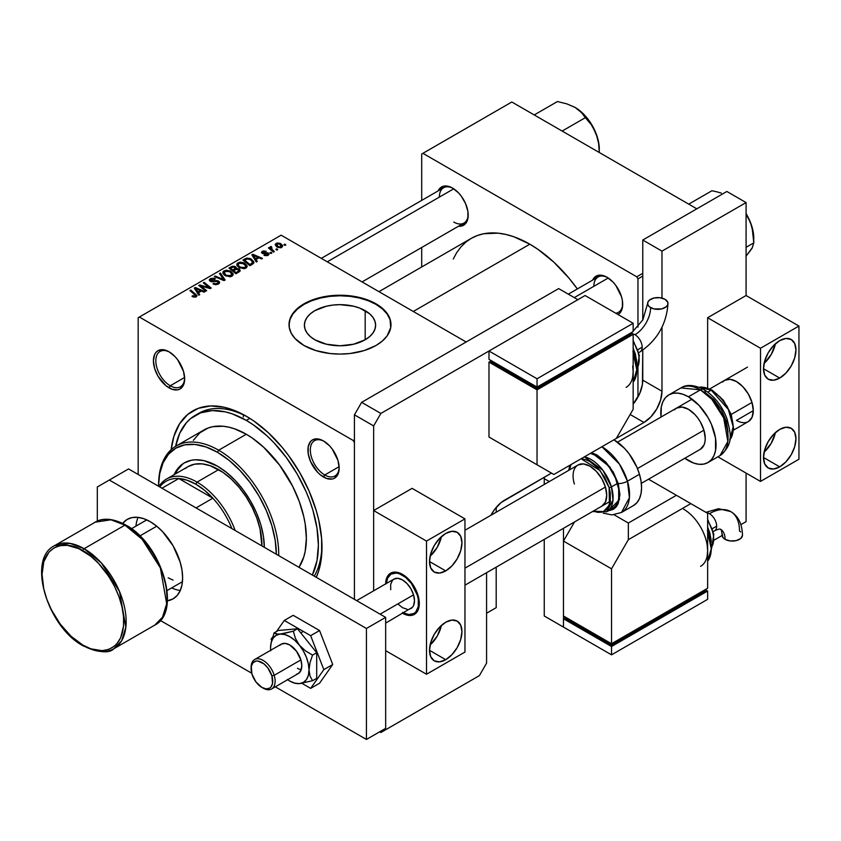 <?xml version="1.0" encoding="UTF-8"?>
<svg xmlns="http://www.w3.org/2000/svg" width="841" height="841" viewBox="0 0 841 841"><rect width="100%" height="100%" fill="white"/><g stroke="black" fill="none" stroke-linecap="round" stroke-linejoin="round"><path stroke-width="1.26" d="M314.818 339.753A35.616 20.562 180 0 1 304.389 325.215A35.616 20.562 180 0 1 326.371 306.219A35.616 20.562 180 0 1 365.183 310.676L365.183 339.753L353.63 344.211L340.006 345.777L326.371 344.211L314.818 339.753L310.392 336.631L307.102 333.078L305.073 329.22L304.389 325.215L305.073 321.199L307.102 317.341L310.392 313.788L314.818 310.676L326.371 306.219L333.057 305.052L340.006 304.652L353.63 306.219L359.79 308.121L369.62 313.788L372.91 317.341L374.928 321.199L375.622 325.215L374.928 329.22L372.91 333.078L369.62 336.631L365.183 339.753L365.183 310.676A35.616 20.562 180 0 1 375.622 325.215A35.616 20.562 180 0 1 353.63 344.211A35.616 20.562 180 0 1 314.818 339.753M390.97 324.931A50.975 29.424 0 0 0 376.043 304.4L376.043 303.853A50.975 29.424 180 0 1 390.981 324.658A50.975 29.424 180 0 1 359.506 351.843A50.975 29.424 180 0 1 303.958 345.472L315.974 350.613L330.061 353.525L340.006 354.082L349.951 353.525L364.037 350.613L376.043 345.472L382.382 341.004L387.102 335.916L390.729 327.538L389.993 318.918L387.102 313.399L379.407 305.987L372.342 301.908L364.037 298.702L349.951 295.79L340.006 295.233L330.061 295.79L315.974 298.702L307.669 301.908L297.619 308.311L291.228 316.111L289.272 321.777L289.272 327.538L291.228 333.204L295.054 338.534L303.958 345.472A50.975 29.424 180 0 1 289.031 324.658A50.975 29.424 180 0 1 320.495 297.472A50.975 29.424 180 0 1 376.043 303.853L376.043 304.4A50.975 29.424 0 0 0 320.715 297.977A50.975 29.424 0 0 0 289.031 324.931M169.651 352.148A20.384 11.774 -120 0 0 155.827 361.136A20.384 11.774 -120 0 0 170.239 385.767L169.041 387.848A22.087 12.752 60 0 1 153.419 360.8A22.087 12.752 60 0 1 169.041 351.78L163.059 349.698L157.992 350.686L156.058 352.295L154.607 354.587L153.419 360.8L154.607 368.39L157.992 376.19L165.992 385.746L172.09 389.267L177.714 389.825L180.09 388.941L183.475 385.052L184.663 378.828L183.475 371.249L177.714 359.832L175.023 356.605L169.041 351.78A22.087 12.752 60 0 1 184.663 378.828A22.087 12.752 60 0 1 169.041 387.848L170.239 385.767A20.384 11.774 60 0 1 156.92 367.801A20.384 11.774 60 0 1 160.053 351.464A20.384 11.774 60 0 1 169.651 352.148M324.153 441.346A20.384 11.774 -120 0 0 310.329 450.345A20.384 11.774 -120 0 0 324.742 474.976L323.543 477.047A22.087 12.752 60 0 1 307.922 449.998A22.087 12.752 60 0 1 323.543 440.978L317.572 438.907L312.505 439.885L310.56 441.504L308.226 446.655L308.226 453.688L310.56 461.541L317.572 472.232L320.495 474.944L326.592 478.466L332.227 479.023L334.592 478.151L337.977 474.25L339.165 468.038L337.977 460.447L332.227 449.031L329.525 445.804L323.543 440.978A22.087 12.752 60 0 1 339.165 468.038A22.087 12.752 60 0 1 323.543 477.047L324.742 474.976A20.384 11.774 60 0 1 311.422 456.999A20.384 11.774 60 0 1 314.555 440.663A20.384 11.774 60 0 1 324.153 441.346M184.621 377.472L170.239 385.767L184.621 377.472M339.123 466.671L324.742 474.976L339.123 466.671M568.316 294.161L598.088 276.962A20.384 11.774 60 0 1 607.696 277.656A20.384 11.774 -120 0 0 593.862 286.297M592.642 280.116A22.087 12.752 60 0 1 607.086 277.288L604.038 275.869L598.403 275.312L594.093 277.803L592.642 280.116M321.294 258.366L443.585 187.764A20.384 11.774 60 0 1 453.194 188.447A20.384 11.774 -120 0 0 439.359 197.099M438.14 190.907A22.087 12.752 60 0 1 452.574 188.079L449.536 186.67L443.901 186.113L439.591 188.594L438.14 190.907M175.643 446.319A101.94 58.859 60 0 1 195.322 415.328L198.928 413.246A101.94 58.859 60 0 1 248.116 417.294A101.94 58.859 -120 0 0 197.151 414.35M171.154 449.693A107.038 61.803 60 0 1 246.297 416.221L238.876 412.353L224.326 407.296L210.618 405.94L198.276 408.337L187.785 414.392L179.543 423.875L173.866 436.426L171.154 449.693M378.955 291.659L471.212 238.392A117.235 67.69 -120 0 1 529.83 244.195L537.956 249.346L553.893 262.213L568.905 278.066L577.357 288.936A117.235 67.69 -120 0 0 529.83 244.195L413.288 311.475L529.83 244.195L513.662 236.699L505.767 234.429L498.103 233.167L483.775 233.735L477.236 235.564L471.212 238.392L465.746 242.197L460.9 246.949L456.716 252.584L453.246 259.07M138.166 317.719L138.166 474.482L138.166 317.719L281.136 235.175L466.156 342.003L281.136 235.175L139.364 317.025L353.22 440.495L139.364 317.025L138.166 317.719M494.992 608.358L486.582 613.215L496.19 607.665L496.19 567.16L496.19 607.665L486.582 613.215L494.992 608.358M496.19 512.222L496.19 507.407L496.19 512.222M354.418 442.576L354.418 599.339L354.418 414.834L373.646 425.924L373.646 590.824L373.646 510.55L412.09 488.358L373.646 510.55L426.503 541.078L464.957 518.876L412.09 488.358L464.957 518.876L426.503 541.078L426.503 674.251L385.662 650.671L426.503 674.251L464.957 652.059L426.503 674.251L426.503 541.078L373.646 510.55L373.646 590.824L373.646 425.924L354.418 414.834L354.418 599.339L354.418 442.576L353.22 440.495L354.418 442.576M354.418 439.801L353.22 440.495L354.418 439.801M271.853 253.025L270.855 252.216L269.961 252.731L270.981 253.53L271.853 253.025L270.855 252.216L269.961 252.731L270.981 253.53L271.853 253.025M277.751 249.619L276.752 248.81L275.859 249.325L276.878 250.124L277.751 249.619L276.752 248.81L275.859 249.325L276.878 250.124L277.751 249.619M245.908 268.132L247.023 266.933L247.002 265.567L243.985 262.834L240.084 262.098L236.973 263.706L236.92 265.283L238.445 267.091L243.901 268.731L245.908 268.132L247.149 266.303L244.689 263.191L238.035 262.707L236.805 264.883L239.38 267.701L245.908 268.132M257.283 261.435L256.021 259.512L259.007 257.788L261.583 258.954L262.466 258.439L252.899 254.255L251.837 254.876L256.337 261.982L257.283 261.435L256.021 259.512L259.007 257.788L261.583 258.954L262.466 258.439L252.899 254.255L251.837 254.876L256.337 261.982L257.283 261.435M236.342 268.542L235.448 266.692L235.448 269.625L235.448 266.692L232.389 266.261L232.389 267.238L232.389 266.261L231.075 266.849L231.075 267.985L231.075 266.849L228.931 268.09L235.922 273.767L240.042 271.149L239.538 269.225L236.342 268.542L236.006 267.081L234.029 266.176L228.931 268.09L235.922 273.767L240.242 270.518L239.086 268.92L236.342 268.542L236.51 268.006M225.136 279.99L220.405 273.02L219.459 273.556L223.517 279.538L215.212 276.016L214.329 276.521L224.021 280.642L225.136 279.99L220.405 273.02L219.459 273.556L223.517 279.538L215.212 276.016L214.329 276.521L224.021 280.642L225.136 279.99M192.663 296.726L195.417 297.146L196.983 295.517L190.823 290.092L189.94 290.608L195.722 295.601L194.87 296.379L192.747 295.664L191.979 296.242L196.247 296.799L197.025 295.769L190.823 290.092L189.94 290.608L194.881 294.623L195.312 296.2L192.747 295.664L191.979 296.242L192.663 296.726M206.655 290.66L200.705 285.877L210.25 288.589L211.175 288.053L204.184 282.376L203.301 282.891L209.262 287.685L199.716 284.962L198.802 285.488L205.772 291.175L206.655 290.66L200.705 285.877L210.25 288.589L211.175 288.053L204.184 282.376L203.301 282.891L209.262 287.685L199.716 284.962L198.802 285.488L205.772 291.175L206.655 290.66M199.727 294.665L198.465 292.742L201.451 291.018L204.027 292.184L204.899 291.68L195.343 287.485L194.271 288.106L198.781 295.212L199.727 294.665L198.465 292.742L201.451 291.018L204.027 292.184L204.899 291.68L195.343 287.485L194.271 288.106L198.781 295.212L199.727 294.665M211.123 280.768L211.375 279.244L214.707 279.307L215.317 278.644L210.418 278.655L210.418 281.367L210.418 278.655L209.314 280.021L210.303 281.304L217.798 281.598L217.504 284.426L217.504 283.396L215.212 283.88L215.212 284.668L215.212 283.88L214.013 283.449L214.013 284.353L213.74 283.291L213.74 284.247L213.74 283.291L212.973 283.859L218.429 283.995L219.417 283.144L219.385 281.724L217.735 280.663L210.881 280.6L211.711 279.075L215.496 278.749L214.192 278.192L210.671 278.518L209.409 279.601L209.556 280.694L211.596 281.756L217.588 281.493L218.334 282.523L217.262 283.522L212.973 283.859L215.653 284.71L218.429 283.995L219.627 282.45L218.597 281.041L212.195 281.01L210.628 280.127L210.628 281.472M231.927 276.205L233.041 275.007L233.02 273.64L230.36 271.075L226.113 270.171L222.991 271.78L222.939 273.357L224.463 275.165L229.919 276.805L231.927 276.205L233.167 274.376L230.707 271.265L224.053 270.781L222.833 272.957L225.399 275.774L231.927 276.205M263.99 255.296L267.207 255.696L269.131 253.898L267.322 252.71L263.107 252.889L263.17 251.732L266.166 251.259L263.191 250.954L261.562 252.069L262.234 253.404L267.943 253.898L267.07 254.991L264.642 254.665L263.99 255.296L268.153 255.286L269.141 254.066L266.891 252.689L262.97 252.815L263.044 251.806L266.166 251.259L262.329 251.333L261.488 252.405L262.234 253.404L267.638 253.614L267.427 254.823L264.642 254.665L263.99 255.296M252.384 264.263L253.73 263.096L253.814 261.646L250.271 258.565L246.855 258.092L242.912 260.027L249.893 265.703L253.54 263.37L253.94 262.339L251.375 259.112L246.192 258.261L242.912 260.027L249.893 265.703L252.384 264.263M281.798 247.412L282.576 245.446L280.263 243.406L277.236 242.965L275.249 244.289L276.952 247.002L280.736 247.811L282.713 246.056L280.747 243.659L276.142 243.354L275.175 244.689L277.278 247.201L281.798 247.412M274.376 251.564L271.159 248.694L270.897 247.674L271.811 247.222L271.201 246.466L270.056 247.054L270.339 248.295L269.299 247.433L268.405 247.948L273.493 252.079L274.376 251.564L272.379 249.893L271.201 246.466L270.382 246.686L270.339 248.295L269.299 247.433L268.405 247.948L273.493 252.079L274.376 251.564M285.835 244.952L284.836 244.142L283.943 244.657L284.952 245.456L285.835 244.952L284.836 244.142L283.943 244.657L284.952 245.456L285.835 244.952M321.956 545.199A101.94 58.859 60 0 1 314.271 576.159A101.94 58.859 -120 0 0 321.956 545.199M243.459 414.918L243.312 416.957M421.698 154.019L421.698 200.4L421.698 154.019L511.812 102.003L696.832 208.82L511.812 102.003L422.907 153.325L636.753 276.794L422.907 153.325L421.698 154.019M421.698 247.485L421.698 266.975L421.698 247.485M637.962 278.876L637.962 327.107L637.962 278.876L642.766 276.1L637.962 278.876L636.753 276.794L637.962 278.876M637.962 366.981L637.962 397.078L637.962 366.981M642.766 273.325L636.753 276.794L642.766 273.325M458.524 226.229L461.257 226.124L465.567 223.632L467.901 218.481L467.901 211.438L465.567 203.596L461.257 196.132L458.555 192.904L452.574 188.079A22.087 12.752 60 0 1 468.195 215.138A22.087 12.752 60 0 1 458.524 226.229M617.998 314.523L620.069 312.831L622.403 307.68L622.403 300.647L621.51 296.747L615.759 285.33L613.057 282.103L607.086 277.288A22.087 12.752 60 0 1 622.697 304.337A22.087 12.752 60 0 1 617.998 314.523M622.687 303.622A20.384 11.774 60 0 1 618.482 312.284A20.384 11.774 60 0 1 615.686 313.188A20.384 11.774 -120 0 0 622.687 303.622M468.185 214.413A20.384 11.774 60 0 1 463.969 223.075A20.384 11.774 60 0 1 453.783 222.066A20.384 11.774 -120 0 0 468.185 214.423M316.227 577.441L318.728 570.808L321.619 555.67L321.619 538.545L318.728 520.064L316.227 510.55L309.225 491.396L299.817 472.716L288.347 455.223L281.977 447.139L268.268 432.663L253.709 420.921L246.297 416.221A107.038 61.803 60 0 1 321.987 547.323A107.038 61.803 60 0 1 316.279 577.315M339.154 467.323A20.384 11.774 60 0 1 334.939 475.985A20.384 11.774 60 0 1 324.742 474.976A20.384 11.774 -120 0 0 339.154 467.323M184.652 378.114A20.384 11.774 60 0 1 180.437 386.776A20.384 11.774 60 0 1 170.239 385.767A20.384 11.774 -120 0 0 184.652 378.114M390.981 325.215L389.993 319.475L387.102 313.956L382.382 308.868L376.043 304.4L368.326 300.742L359.506 298.029L349.951 296.347L340.006 295.78L330.061 296.347L320.495 298.029L311.685 300.742L303.958 304.4L297.619 308.868L292.91 313.956L290.008 319.475L289.031 325.215M199.716 286.245L199.716 284.962L199.716 286.245M204.037 286.907L204.037 286.129L204.037 286.907M207.17 287.759L207.17 287.002L207.17 287.759M209.262 288.326L209.262 287.685L209.262 288.326M204.184 283.617L204.184 282.376L204.184 283.617M200.705 287.044L200.705 285.877L200.705 287.044M202.429 288.442L202.429 287.18L202.429 288.442M195.343 289.788L195.343 287.485L195.343 289.788M198.465 294.718L198.465 292.742L198.465 294.718M197.961 291.901L196.626 289.788L196.626 291.816L196.626 289.788L195.606 288.4L195.606 290.208L195.606 288.4L200.347 290.523L200.347 291.659L200.347 290.523L197.961 291.901L197.961 293.919L197.961 291.901L195.606 288.4L200.347 290.523L197.961 291.901M192.747 296.768L192.747 295.664L192.747 296.768M193.398 297.062L193.398 296.137L193.398 297.062M195.312 297.178L195.312 296.2L195.312 297.178M195.722 297.052L195.722 295.643L195.312 296.2M190.823 291.322L190.823 290.092L190.823 291.322M195.942 296.957L195.942 294.255L195.942 296.957M217.798 281.598L218.345 284.037M212.195 281.819L212.195 281.01L212.195 281.819M214.581 281.577L214.581 280.642L214.581 281.577M218.597 283.89L218.597 281.041L218.597 283.89M215.212 276.899L215.212 276.016L215.212 276.899M221.025 279.37L221.025 278.434L221.025 279.37M223.517 280.421L223.517 279.538L223.517 280.421M220.405 274.965L220.405 273.02L220.405 274.965M224.053 274.839L224.053 270.781L224.053 274.839M230.707 272.389L230.707 271.265L230.707 272.389M226.313 275.291L224.169 272.936L224.169 274.923L224.158 272.505L225.01 271.37L229.74 271.717L231.853 274.303L231.002 276.594L231.002 275.596L226.313 275.291L226.313 276.216L224.169 272.936L226.145 270.981L229.74 271.717L231.832 274.092L230.15 275.922L226.313 275.291M239.086 271.937L239.086 268.92L239.086 271.937M232.81 270.014L230.634 268.247L230.634 269.477L230.634 268.247L232.127 267.385L234.607 267.217L235.301 269.709L235.301 268.174L234.229 270.329L234.229 269.194L232.81 270.014L232.81 271.244L232.81 270.014L230.634 268.247L233.136 266.944L234.912 267.417L235.175 268.468L232.81 270.014M235.301 269.709L235.301 268.174M235.985 272.6L233.63 270.676L233.63 271.906L233.63 270.676L235.48 269.614L238.192 269.404L238.445 272.316L238.445 271.128L237.625 272.789L237.625 271.654L235.985 272.6L235.985 273.735L235.985 272.6L233.63 270.676L236.773 269.099L238.487 269.614L238.445 271.128L235.985 272.6M264.642 255.601L264.642 254.665L264.642 255.601M267.427 255.622L267.427 254.823L267.427 255.622M267.638 253.614L267.427 254.823M262.329 253.446L262.329 251.333L262.329 253.446M262.97 252.815L263.044 251.806M263.548 253.782L263.548 253.057L263.548 253.782M264.82 253.677L264.82 252.952L264.82 253.677M266.891 253.414L266.891 252.689L266.891 253.414M268.437 255.107L268.437 253.078L268.437 255.107M252.899 256.558L252.899 254.255L252.899 256.558M256.021 261.488L256.021 259.512L256.021 261.488M255.517 258.671L254.182 256.558L254.182 258.586L254.182 256.558L253.162 255.159L253.162 256.978L253.162 255.159L257.903 257.293L257.903 258.429L257.903 257.293L255.517 258.671L255.517 260.689L255.517 258.671L253.162 255.159L257.903 257.293L255.517 258.671M245.004 259.953L245.004 258.818L245.004 259.953M246.192 259.27L246.192 258.261L246.192 259.27M251.375 260.205L251.375 259.112L251.375 260.205M249.966 264.526L244.615 260.174L244.615 261.404L244.615 260.174L247.128 258.891L250.45 259.585L252.615 262.161L251.091 263.874L251.091 265.01L251.091 263.874L249.966 264.526L249.966 265.661L249.966 264.526L244.615 260.174L247.759 258.797L251.249 260.111L252.552 262.56L249.966 264.526M238.035 266.765L238.035 262.707L238.035 266.765M244.689 264.316L244.689 263.191L244.689 264.316M238.14 264.862L239.243 263.17L242.092 262.991L245.635 265.493L244.983 268.521L244.983 267.522L241.924 267.848L239.159 266.439L238.14 264.862L238.991 263.296L243.722 263.643L245.824 266.24L244.983 267.522L240.295 267.217L240.295 268.142L238.14 264.862L238.14 266.86L238.129 264.6L238.129 266.839M276.142 246.402L276.142 243.354L276.142 246.402M280.747 244.805L280.747 243.659L280.747 244.805M278.056 246.644L276.878 243.816L279.864 244.153L281.041 246.96L281.041 247.727L281.041 246.96L278.056 246.644L278.056 247.569L276.374 244.931L277.404 243.627L279.717 244.069L281.514 245.95L280.305 247.201L278.056 246.644M276.321 246.56L276.878 243.816M281.535 247.548L281.535 246.182L281.041 246.96M276.752 250.029L276.752 248.81L276.752 250.029M269.299 248.663L269.299 247.433L269.299 248.663M270.339 249.514L270.339 248.295L270.339 249.514M270.382 246.686L270.339 248.295M271.201 247.349L271.201 246.466L271.201 247.349M270.855 249.935L271.17 247.359M272.379 251.165L272.379 249.893L272.379 251.165M270.855 253.435L270.855 252.216L270.855 253.435M284.836 245.362L284.836 244.142L284.836 245.362M224.169 272.936L224.148 274.912M238.907 272.042L238.907 270.36L238.445 271.128M159.769 486.96A59.469 34.334 60 0 1 178.797 478.529A59.469 34.334 60 0 1 195.837 484.195L197.036 482.114A61.162 35.311 -120 0 0 160.147 484.689A61.162 35.311 60 0 1 166.455 479.086A61.162 35.311 60 0 1 197.036 482.114L218.66 469.625L197.036 482.114A61.162 35.311 60 0 1 235.154 530.482A61.162 35.311 -120 0 0 197.036 482.114L195.837 484.195L187.123 480.222L178.797 478.529L212.868 498.187L204.542 490.271L195.837 484.195A59.469 34.334 60 0 1 212.868 498.187A59.469 34.334 60 0 1 231.895 528.6A59.469 34.334 -120 0 0 212.868 498.187L196.048 507.901L212.868 498.187L178.797 478.529A59.469 34.334 -120 0 0 166.097 481.252L157.992 485.93M161.977 488.232L178.797 478.529L161.977 488.232M184.936 462.539A66.26 38.255 -120 0 0 175.338 473.956L177.335 470.214L182.444 464.337M174.129 474.65A66.26 38.255 60 0 1 184.326 462.876A66.26 38.255 60 0 1 217.462 466.166L226.597 472.474L235.385 480.632L243.491 490.314L250.586 501.141L256.421 512.705L260.752 524.553L263.412 536.243L264.316 547.323A66.26 38.255 60 0 0 217.462 466.166L203.858 460.637L195.375 459.796L191.422 460.248L184.326 462.876L181.236 465.031L176.137 470.907L174.129 474.65M218.66 450.208L217.462 452.29A83.259 48.063 60 0 1 276.332 554.251L275.196 540.342L271.843 525.657L266.408 510.76L259.091 496.232L250.166 482.629L239.99 470.466L228.941 460.227L217.462 452.29L205.971 446.96L194.933 444.458L184.757 444.857L175.832 448.169L168.505 454.235L163.07 462.855L159.716 473.672L158.592 484.889A84.952 49.051 -120 0 1 218.66 450.208A84.952 49.051 60 0 1 278.718 555.638A84.952 49.051 -120 0 0 218.66 450.208L246.297 434.25L218.66 450.208A84.952 49.051 60 0 0 176.179 446.003A84.952 49.051 60 0 0 158.592 485.583A83.259 48.063 60 0 1 217.462 452.29L218.66 450.208M298.997 567.339A84.952 49.051 -120 0 0 246.297 434.25L252.184 437.982L263.727 447.307L279.664 465.21L292.731 486.424L299.27 501.509L303.78 516.668L305.209 524.101L306.366 538.303L305.209 551.17L303.78 556.942L298.997 567.339M249.819 418.345L246.297 420.384A101.94 58.859 60 0 1 312.358 575.055L316.994 560.674L318.382 545.241L316.994 528.201L312.894 510.214L309.866 501.089L306.229 491.974L297.262 474.187L286.339 457.536L273.882 442.639L267.217 436.048L253.362 424.863L246.297 420.384L249.819 418.345M185.23 468.584L188.079 466.597A61.162 35.311 60 0 1 218.66 469.625A61.162 35.311 60 0 1 261.898 545.925L260.048 528.968L256.799 518.056L252.09 507.197L246.098 496.81L239.044 487.296L231.212 479.034L222.897 472.316L210.218 465.714L202.113 463.875L194.628 464.169L188.079 466.597L166.455 479.086M195.322 415.328A101.94 58.859 60 0 1 246.297 420.384L232.232 413.856L225.367 411.88L212.31 410.587L200.557 412.868L190.571 418.639L186.355 422.771L179.69 433.315L175.59 446.56M193.314 440.337L199.853 432.8L208.179 427.995L212.92 426.671L223.307 426.261L228.857 427.175L234.576 428.826L246.297 434.25A84.952 49.051 -120 0 0 203.816 430.045L176.179 446.003M608.243 278.003L574.287 297.609L608.243 278.003M721.357 193.094L716.753 191.801L721.357 193.094M711.928 190.749L716.753 191.801L711.928 190.749L688.726 204.142L711.928 190.749M753.652 237.698L753.809 242.849L753.599 234.765L751.97 226.776L748.479 218.176L745.935 214.045L750.571 222.697L752.117 227.554L753.809 242.849L746.083 247.307L753.809 242.849L752.127 248.169L745.946 256.316L751.97 248.148M753.809 238.529A34.197 19.742 -120 0 0 750.571 222.697L746.083 213.614A34.197 19.742 -120 0 1 750.571 222.697L753.115 232.568M748.816 252.636L752.127 248.169L753.809 242.849M327.265 261.814L453.741 188.804L327.265 261.814M562.145 131.059L585.347 117.666L591.402 124.804L596.069 133.498L598.613 143.338L599.297 152.515L599.097 145.567L597.467 137.577L592.222 125.498L584.379 114.912L575.128 107.448L581.257 112.179L585.347 117.666L562.145 131.059M574.992 107.375A34.197 19.742 -120 0 1 575.128 107.448L578.471 109.687L583.517 114.87L591.402 124.804L596.069 133.498A34.197 19.742 -120 0 0 575.128 107.448L566.855 103.885L557.425 101.54L534.224 114.944L557.425 101.54L566.855 103.885L574.918 107.322M599.307 149.33A34.197 19.742 -120 0 0 596.069 133.498L598.613 143.338L599.297 152.515M113.829 648.758L121.661 640.768L125.845 627.228L119.506 591.507L101.362 562.955L84.1 548.7A1.703 0.978 120 0 0 82.902 550.781C94.844 555.785 123.185 586.303 123.743 621.541C123.185 656.127 94.844 653.92 82.902 645.121A1.703 0.978 120 0 0 83.248 645.899A1.703 0.978 -60 0 1 82.902 645.121L90.87 648.821L102.15 650.671L108.815 649.378L114.471 646.109L116.867 643.764L120.641 637.793L123.553 626.051L123.553 616.8L121.987 606.834L118.928 596.521L114.471 586.261L108.815 576.453L98.534 563.396L90.87 556.29L78.896 548.7L67.269 545.346L60.205 545.63L54.013 547.922L48.936 552.138L43.806 561.693L42.05 574.371L43.806 589.078L46.875 599.391L51.322 609.651L60.205 624.075L71.043 636.248L82.902 645.121C70.949 640.117 42.607 609.599 42.05 574.371C42.607 539.775 70.949 541.993 82.902 550.781A1.703 0.978 -60 0 1 84.1 548.7A59.469 34.334 60 0 1 122.954 601.105A59.469 34.334 60 0 1 113.829 648.758A59.469 34.334 60 0 1 84.1 645.814A1.703 0.978 -60 0 1 83.248 645.899C98.996 652.669 109.193 653.625 113.829 648.758L154.681 625.178A59.469 34.334 -120 0 0 163.795 577.525A59.469 34.334 -120 0 0 124.952 525.12L142.213 539.365L160.358 567.917L166.686 603.649L162.513 617.189L154.681 625.178C182.308 611.817 161.535 543.654 125.803 525.036A1.703 0.978 120 0 0 124.952 525.12L84.1 548.7L124.952 525.12A59.469 34.334 -120 0 0 95.212 522.177L110.928 519.801L124.952 525.12A1.703 0.978 -60 0 1 125.803 525.036A1.703 0.978 -60 0 1 126.15 525.814M180.279 590.445A45.877 26.481 60 0 1 171.627 587.933L174.529 589.099M156.72 526.203L139.848 535.938L156.72 526.203M83.248 645.899C47.517 627.281 26.733 559.118 54.371 545.756A59.469 34.334 60 0 1 84.1 548.7L70.087 543.391L54.371 545.756L95.212 522.177C99.711 519.181 109.94 516.406 125.803 525.036M167.002 596.563L166.213 586.913L162.176 571.544L155.038 556.311L148.846 546.871M145.409 542.498L138.008 534.687L130.155 528.358M168.2 577.841L173.12 580.122M135.948 526.13A45.877 26.481 60 0 1 138.092 517.373M630.151 414.487L643.964 422.466L613.93 439.801L643.964 422.466L630.151 414.487M563.47 627.092L544.243 615.99L544.243 539.407L544.243 615.99L563.47 627.092L563.47 618.766L611.523 646.508L611.523 654.834L563.47 627.092L611.523 654.834L611.523 646.508L707.638 591.023L705.242 589.636L705.242 591.023L705.242 589.636L707.638 591.023L707.638 599.339L707.638 591.023L611.523 646.508L563.47 618.766L563.47 627.092L563.47 528.316L563.47 627.092M544.243 484.479L544.243 478.645L549.299 481.567L544.243 478.645L544.243 484.479M714.072 540.143L722.114 535.496L714.072 540.143M740.91 524.647L746.083 521.651L746.083 473.105L746.083 521.651L740.91 524.647M746.083 295.527L746.083 202.576L726.866 191.475L746.083 202.576L661.983 251.133L642.766 240.032L726.866 191.475L642.766 240.032L661.983 251.133L661.983 298.103L661.983 251.133L746.083 202.576L746.083 295.527L707.638 317.719L746.083 295.527L798.95 326.045L760.506 348.248L798.95 326.045L746.083 295.527M661.983 327.254L661.983 391.254L642.766 380.153L642.766 350.161L642.419 384.411L639.728 393.462L633.157 404.101A25.482 14.718 120 0 0 642.766 380.153L661.983 391.254L660.616 400.001L656.705 409.01L650.86 416.894L643.964 422.466A25.482 14.718 -60 0 0 661.983 391.254L661.983 327.254M642.766 320.032L642.766 240.032L642.766 320.032M544.285 477.236L544.243 478.645A25.482 14.718 120 0 1 544.285 477.236M504.6 500.153L551.454 473.094L501.089 502.582L494.592 509.436L490.955 515.239A25.482 14.718 -60 0 1 504.6 500.153M380.857 413.446L361.63 402.345L558.666 288.589L577.883 299.69L380.857 413.446L373.646 425.924L380.857 413.446L577.883 299.69L558.666 288.589L361.63 402.345L354.418 414.834L361.63 402.345L380.857 413.446M379.648 731.828L380.857 732.522L479.37 675.638L486.582 663.16L486.582 572.7L486.582 663.16L479.37 675.638L380.857 732.522L379.648 731.828M122.681 523.365A45.877 26.481 60 0 1 127.243 519.381A45.877 26.481 60 0 1 150.182 521.651L156.51 526.024L162.597 531.67L173.12 545.862L180.153 562.082L181.992 570.166L182.613 577.841L181.992 584.789L180.153 590.75L177.146 595.491L173.12 598.834L167.38 600.8A45.877 26.481 60 0 0 173.12 598.834A45.877 26.481 60 0 0 180.153 562.082A45.877 26.481 60 0 0 150.182 521.651L143.853 518.718L137.766 517.341L132.153 517.562L127.243 519.381L122.681 523.365M366.434 628.469L109.33 480.032L97.314 486.971L97.314 521.115L97.314 486.971L128.557 468.931L385.662 617.378L128.557 468.931L109.33 480.032L366.434 628.469L385.662 617.378L366.434 628.469L366.434 739.46L385.662 728.359L385.662 617.378L385.662 728.359L366.434 739.46L366.434 628.469M160.326 620.458L251.722 673.221L160.326 620.458M275.301 686.834L366.434 739.46L275.301 686.834M430.098 645.015A22.938 13.246 120 0 0 441.42 625.389L437.257 636.069L430.098 645.015M445.73 659.691L429.509 650.324L430.75 642.44L434.261 634.335L439.528 627.239L445.73 622.235A22.938 13.246 -60 0 1 457.199 621.1A22.938 13.246 -60 0 1 460.71 639.475A22.938 13.246 -60 0 1 445.73 659.691L439.528 661.846L434.261 660.826L430.75 656.779L429.509 650.324L445.73 659.691A22.938 13.246 -60 0 1 434.261 660.826A22.938 13.246 -60 0 1 430.75 642.44A22.938 13.246 -60 0 1 445.73 622.235L451.932 620.069L457.199 621.1L460.71 625.136L461.951 631.591L460.71 639.475L457.199 647.581L451.932 654.676L445.73 659.691M430.098 556.227A22.938 13.246 120 0 0 441.42 536.6L437.257 547.281L430.098 556.227M445.73 570.902L429.509 561.536L430.75 553.662L434.261 545.546L439.528 538.45L445.73 533.446A22.938 13.246 -60 0 1 457.199 532.311A22.938 13.246 -60 0 1 460.71 550.687A22.938 13.246 -60 0 1 445.73 570.902L439.528 573.057L434.261 572.038L430.75 567.99L429.509 561.536L445.73 570.902A22.938 13.246 -60 0 1 434.261 572.038A22.938 13.246 -60 0 1 430.75 553.662A22.938 13.246 -60 0 1 445.73 533.446L451.932 531.291L457.199 532.311L460.71 536.358L461.951 542.813L460.71 550.687L457.199 558.792L451.932 565.888L445.73 570.902M385.662 583.885A23.79 13.729 60 0 1 390.581 573.194A23.79 13.729 60 0 1 402.482 574.371L408.915 579.565L414.371 586.923L418.019 595.333L419.302 603.502L418.019 610.198L414.371 614.393L408.915 615.454L402.482 613.215M464.957 652.059L464.957 518.876L464.957 652.059M385.662 584.085L386.944 577.389L390.581 573.194L396.037 572.132L402.482 574.371A23.79 13.729 60 0 1 418.019 595.333A23.79 13.729 60 0 1 414.371 614.393A23.79 13.729 60 0 1 402.65 613.31M261.908 687.433L263.117 688.127A16.988 9.808 -120 0 0 274.198 675.312L271.885 675.891A15.296 8.831 60 0 1 261.908 687.433A15.296 8.831 60 0 1 251.932 673.998L255.927 681.893L261.94 687.454L266.082 688.874L269.583 688.18L270.918 687.055L272.526 683.47L271.885 675.891L267.89 667.996L263.99 663.896L257.745 661.015L255.874 661.1L252.899 662.845L251.301 666.419L251.932 673.998A15.296 8.831 60 0 1 251.102 668.7A15.296 8.831 60 0 1 259.785 661.478A15.296 8.831 60 0 1 271.885 675.891L274.198 675.312A16.988 9.808 60 0 1 271.611 688.968A16.988 9.808 60 0 1 262.497 687.749M402.524 612.406L408.684 614.529L413.898 613.488L415.896 611.817L418.282 606.487L418.261 599.223L417.336 595.207A22.77 13.141 60 0 0 399.769 573.898A22.77 13.141 60 0 0 386.408 583.454A23.79 13.729 60 0 1 390.949 572.994A23.79 13.729 -120 0 0 386.376 583.465L387.585 578.135L391.065 574.098L396.269 573.057L399.286 573.73L405.572 577.336L411.386 583.444L417.336 595.207L417.935 595.05L417.336 595.207A22.77 13.141 60 0 1 403.396 612.879M403.375 612.9A23.79 13.729 -120 0 0 414.729 614.172A23.79 13.729 60 0 1 403.375 612.9M409.178 609.178L410.997 608.495A16.988 9.808 -120 0 0 413.562 594.85L380.1 614.161L413.562 594.85L410.944 588.847L407.044 583.591L402.44 579.901L397.846 578.314L393.956 579.092L392.474 580.343L390.687 584.316L390.697 589.741M300.868 659.912L274.198 675.312L300.868 659.912M752.001 402.44L731.25 414.413L752.001 402.44M703.938 430.182L637.457 468.563L703.938 430.182M605.425 487.055L464.957 568.159L605.425 487.055M397.919 603.985L402.513 607.686L407.107 609.262M385.662 623.118L412.489 607.244L413.593 605.478L414.497 600.684L413.562 594.85A16.988 9.808 -120 0 0 393.987 579.081L356.658 600.632M251.112 668.038A16.988 9.808 60 0 1 254.613 659.544A16.988 9.808 60 0 1 274.198 675.312A16.988 9.808 -120 0 0 260.752 659.291A16.988 9.808 -120 0 0 251.102 667.312L251.102 668.7M764.091 452.185A22.938 13.246 120 0 0 775.423 432.558L771.25 443.239L764.091 452.185M779.723 466.86L763.512 457.493L764.742 449.609L768.253 441.504L773.52 434.408L779.723 429.404A22.938 13.246 -60 0 1 791.192 428.269A22.938 13.246 -60 0 1 794.713 446.645A22.938 13.246 -60 0 1 779.723 466.86L773.52 469.015L768.253 467.995L764.742 463.948L763.512 457.493L779.723 466.86A22.938 13.246 -60 0 1 768.253 467.995A22.938 13.246 -60 0 1 764.742 449.609A22.938 13.246 -60 0 1 779.723 429.404L785.936 427.239L791.192 428.269L794.713 432.306L795.943 438.76L794.713 446.645L791.192 454.75L785.936 461.846L779.723 466.86M764.091 363.396A22.938 13.246 120 0 0 775.423 343.769L771.25 354.45L764.091 363.396M779.723 378.072L763.512 368.705L764.742 360.821L768.253 352.715L773.52 345.619L779.723 340.616A22.938 13.246 -60 0 1 791.192 339.48A22.938 13.246 -60 0 1 794.713 357.856A22.938 13.246 -60 0 1 779.723 378.072L773.52 380.227L768.253 379.207L764.742 375.16L763.512 368.705L779.723 378.072A22.938 13.246 -60 0 1 768.253 379.207A22.938 13.246 -60 0 1 764.742 360.821A22.938 13.246 -60 0 1 779.723 340.616L785.936 338.45L791.192 339.48L794.713 343.527L795.943 349.982L794.713 357.856L791.192 365.961L785.936 373.057L779.723 378.072M722.493 382.098L724.585 380.363A23.79 13.729 60 0 1 736.474 381.541L742.908 386.734L748.374 394.093L752.012 402.503L753.294 410.671L736.474 420.384L753.294 410.671L752.012 417.367L748.374 421.562A23.79 13.729 60 0 1 736.474 420.384M760.506 481.42L717.888 456.821L760.506 481.42L798.95 459.228L760.506 481.42L760.506 348.248L760.506 481.42M707.638 388.006L707.638 317.719L760.506 348.248L707.638 317.719L707.638 388.006M798.95 459.228L798.95 326.045L798.95 459.228M724.585 380.363L730.041 379.302L736.474 381.541A23.79 13.729 60 0 1 752.012 402.503A23.79 13.729 60 0 1 748.374 421.562L733.615 430.077M301.856 683.302L310.655 688.38L319.548 683.249L310.655 688.38L323.827 669.636L332.721 664.506L319.548 683.249L332.721 664.506L323.827 669.636L310.655 635.67L319.548 630.529L332.721 664.506L319.548 630.529L310.655 635.67L284.29 620.448L293.183 615.318L319.548 630.529L293.183 615.318L284.29 620.448L276.531 631.496L284.29 620.448L310.655 635.67L323.827 669.636L310.655 688.38L301.856 683.302M272.558 637.152L271.117 639.202L271.59 640.432L271.117 639.202L272.558 637.152M270.823 644.217L274.103 632.895L276.174 633.946L280.169 634.082L276.195 635.312L273.136 638.14L271.212 642.387L270.56 647.759A27.185 15.695 60 0 1 270.781 644.563A27.185 15.695 60 0 1 280.169 634.082L293.33 631.181L295.401 638.361L299.396 645.184L294.76 640.285L289.788 636.658L284.805 634.545L280.169 634.082A27.185 15.695 60 0 1 299.396 645.184L305.441 650.839L312.547 655.097L310.024 662.687L309.004 669.951L308.353 663.833L306.429 657.368L303.38 651.008L299.396 645.184A27.185 15.695 60 0 1 309.004 669.951L310.024 676.048L312.547 680.726L299.396 683.628L303.38 682.398L306.429 679.57L308.353 675.323L309.004 669.951A27.185 15.695 60 0 1 299.396 683.628L294.171 683.05L299.396 683.628A27.185 15.695 60 0 1 292.657 682.461A27.185 15.695 60 0 1 289.788 681.052L294.76 683.165L299.396 683.628L312.547 680.726L316.7 678.33L312.547 680.726L310.024 676.048L309.004 669.951L310.024 662.687L312.547 655.097L316.7 652.7L316.7 678.33L316.7 652.7L312.547 655.097L305.441 650.839L299.396 645.184L295.401 638.361L293.33 631.181L297.472 628.784L316.7 652.7L297.472 628.784L293.33 631.181L282.996 633.704L277.898 634.156L274.103 632.895L278.255 630.498L297.472 628.784L278.255 630.498L274.103 632.895L270.802 644.416M279.79 645.383L281.293 644.143A16.988 9.808 60 0 1 289.788 644.984L296.463 651.176L300.889 659.954L301.803 665.788L300.889 670.571L298.282 673.567L296.463 674.24M270.676 650.272A27.185 15.695 60 0 1 270.56 647.759L270.728 650.745M287.275 679.412L289.788 681.052A27.185 15.695 60 0 1 287.664 679.696M254.613 659.544L281.293 644.143L285.183 643.386L289.788 644.984A16.988 9.808 60 0 1 300.889 659.954A16.988 9.808 60 0 1 298.282 673.567L271.611 688.968M297.472 668.29A16.988 9.808 -120 0 0 301.204 669.762M667.996 303.464C666.545 324.142 657.231 340.269 640.054 351.864A10.197 5.887 -120 0 0 642.167 347.196A10.197 5.887 -120 0 0 634.955 334.718A22.108 12.762 120 0 0 650.598 307.627A10.197 5.887 180 0 1 647.612 303.517A10.197 5.887 180 0 1 653.867 298.04A10.197 5.887 180 0 1 665.01 299.312L667.807 302.318L667.807 304.621L666.282 306.744L661.709 308.91L653.899 308.91L649.326 306.744L647.801 304.621L647.801 302.318L649.326 300.195L653.899 298.029L659.796 297.693L665.01 299.312A10.197 5.887 180 0 1 667.996 303.422A10.197 5.887 180 0 1 661.741 308.899A10.197 5.887 180 0 1 650.598 307.627A22.108 12.762 -60 0 1 634.955 334.718A10.197 5.887 60 0 1 642.167 347.196A10.197 5.887 60 0 1 640.012 351.885M642.167 347.196L637.877 349.677L642.167 347.196M633.157 353.052L636.753 369.746L633.157 382.277A33.976 19.616 -120 0 0 633.157 353.052M636.732 362.986A27.185 15.695 -120 0 0 633.157 349.173L636.679 366.14M637.236 367.948A23.79 13.729 -120 0 0 633.157 341.688M632.695 366.15L633.157 371.827L633.157 334.371L630.75 332.983L633.157 334.371L537.042 389.856L537.042 464.779L553.862 474.482L520.222 455.065L553.862 474.482L616.337 438.413L633.157 409.283L633.157 371.827A33.976 19.616 60 0 1 626.114 387.386M633.157 371.827L633.157 334.371L537.042 389.856L488.978 362.114L537.042 389.856L537.042 464.779L488.978 437.026L553.862 474.482L616.337 438.413L633.157 409.283L633.157 371.827L632.695 376.968M488.978 362.114L491.386 360.726L488.978 362.114L488.978 437.026L488.978 362.114M537.042 388.468L630.75 334.371L537.042 388.468L491.386 362.114L537.042 388.468L537.042 387.081L537.042 388.468M601.914 446.739L553.862 474.482L601.914 446.739A39.075 22.56 60 0 1 627.46 481.21L619.46 464.127L601.914 446.739M520.222 455.065L488.978 437.026L520.222 455.065M491.386 362.114L491.386 360.726L491.386 362.114M630.75 332.983L630.75 334.371L630.75 332.983M488.978 359.338L488.978 351.012L537.042 378.765L537.042 387.081L488.978 359.338L488.978 351.012L585.094 295.527L488.978 351.012L537.042 378.765L633.157 323.27L633.157 331.596L537.042 387.081L537.042 378.765L633.157 323.27L585.094 295.527L633.157 323.27L633.157 331.596L537.042 387.081L488.978 359.338M632.905 351.496L636.322 362.965L636.753 368.358M633.157 348.237L635.386 354.05L636.753 362.807M633.157 340.962L637.972 351.054M638.855 354.955L639.16 358.644M634.955 334.718A10.197 5.887 -120 0 0 632.064 333.74A10.197 5.887 60 0 1 634.955 334.718M713.252 531.575L714.545 530.829A10.197 5.887 -120 0 0 716.658 526.161L712.369 528.632L716.658 526.161A10.197 5.887 -120 0 0 709.447 513.672A10.197 5.887 -120 0 0 706.556 512.705A10.197 5.887 60 0 1 709.447 513.672A42.502 24.536 -60 0 1 730.703 511.57A42.502 24.536 -60 0 1 739.502 531.028L740.774 531.922M722.104 535.233A10.197 5.887 0 0 0 725.089 539.354A22.108 12.762 120 0 0 720.506 529.231A22.108 12.762 -60 0 1 725.089 539.354L730.303 540.963L736.19 540.626L740.774 538.461L742.487 535.191C742.183 523.901 738.251 516.038 730.703 511.57A42.502 24.536 120 0 0 709.447 513.672A10.197 5.887 60 0 1 716.658 526.161A10.197 5.887 60 0 1 714.503 530.85M707.176 545.105L707.638 550.792L707.638 513.336L676.406 495.296L628.343 523.039L614.109 514.818L628.343 523.039L628.343 539.691L611.523 568.821L611.523 643.733L707.638 588.248L707.638 550.792L707.176 555.933M563.47 615.99L611.523 643.733L563.47 615.99L563.47 541.078L611.523 568.821L563.47 541.078L574.529 521.925L563.47 541.078L563.47 615.99M648.527 479.202L676.406 495.296L648.527 479.202M707.638 513.336L707.638 588.248L611.523 643.733L611.523 568.821L628.343 539.691L690.818 503.622L707.638 513.336M611.523 643.733L611.523 645.121L565.877 618.766L565.877 617.378L565.877 618.766L611.523 645.121L611.523 643.733M705.242 591.023L611.523 645.121L705.242 591.023M565.877 617.378L563.47 618.766L565.877 617.378M707.638 599.339L611.523 654.834L707.638 599.339M683.617 509.173A33.976 19.616 60 0 1 707.638 550.792A33.976 19.616 60 0 1 700.606 566.34M707.638 561.241A33.976 19.616 -120 0 0 707.638 532.006L711.244 548.71L707.638 561.241M707.397 530.45L709.51 536.232L711.244 547.323M711.213 541.94A27.185 15.695 -120 0 0 707.638 528.137L711.171 545.105M707.638 527.202L709.878 533.015L711.244 541.772M711.728 546.902A23.79 13.729 -120 0 0 707.638 520.653M707.638 519.927L712.464 530.019M713.347 533.919L713.652 537.609M722.293 534.046L722.871 537.441L725.089 539.354A10.197 5.887 0 0 0 736.232 540.616A10.197 5.887 0 0 0 742.487 535.139M628.343 523.039L676.406 495.296L690.818 503.622L628.343 539.691L628.343 523.039M707.954 462.55L711.391 459.701L713.946 455.654L715.523 450.576L715.523 438.129L711.391 424.242L707.954 417.42L698.997 405.33L688.422 396.794L683.029 394.303L677.846 393.125L673.063 393.315L668.879 394.86L665.441 397.709L662.887 401.756L661.32 406.834L661.026 417.052A39.075 22.56 60 0 1 668.879 394.86A39.075 22.56 60 0 1 688.422 396.794L700.437 389.867L711.78 399.223L723.702 417.988L727.864 441.462L719.97 455.612A39.075 22.56 -120 0 0 725.962 424.295A39.075 22.56 -120 0 0 700.437 389.867L688.422 396.794A39.075 22.56 60 0 1 713.946 431.233A39.075 22.56 60 0 1 707.954 462.55A39.075 22.56 60 0 1 688.422 460.616A39.075 22.56 60 0 1 684.805 458.261L693.814 463.118L698.997 464.295L703.77 464.095L707.954 462.55L719.97 455.612C734.55 443.575 730.314 432.957 727.076 418.997C722.125 405.888 714.377 396.069 703.833 389.53A6.791 3.921 120 0 0 700.437 389.867A39.075 22.56 -120 0 0 680.895 387.922L700.437 389.867A6.791 3.921 -60 0 1 703.833 389.53A6.791 3.921 -60 0 1 705.242 392.631L713.977 399.685L721.378 409.672L726.33 421.089L728.064 432.179M711.244 390.14L728.38 409.525L733.194 426.786L729.694 439.99A31.096 17.955 -120 0 0 730.566 414.56A31.096 17.955 -120 0 0 711.244 390.14L707.786 392.137L711.244 390.14A31.096 17.955 -120 0 0 699.281 387.323L711.244 390.14A1.703 0.978 -60 0 1 712.096 390.056A1.703 0.978 120 0 0 711.244 390.14M676.521 408.106A23.79 13.729 60 0 1 688.422 409.283L681.977 407.044L676.521 408.106L674.429 409.84M700.311 449.304L703.959 445.11L704.916 442.019L705.242 438.413L703.959 430.245L700.311 421.835L697.767 417.956L694.855 414.476L688.422 409.283A23.79 13.729 60 0 1 703.959 430.245A23.79 13.729 60 0 1 700.311 449.304L641.326 483.365M729.673 440.106L733.688 429.11L731.271 414.497L723.344 400.148L712.096 390.056A1.703 0.978 -60 0 1 712.443 390.834L720.401 397.257L727.139 406.35L731.649 416.737L733.236 426.829M591.644 452.668L609.893 466.976L618.209 483.533A6.791 2.124 -16.5 0 0 627.46 481.21L639.465 474.271A39.075 22.56 -120 0 0 613.93 439.801L624.527 448.358L629.299 454.077L636.921 467.281L639.465 474.271L627.46 481.21A39.075 22.56 60 0 1 621.457 512.495L629.415 497.662L627.46 481.21A6.791 2.124 163.5 0 1 618.209 483.533L613.268 472.127L605.867 462.13L597.131 455.076L591.644 452.668M611.428 486.928L602.934 470.329L584.411 456.842A31.096 17.955 60 0 1 611.428 486.928L617.431 483.459A31.096 17.955 -120 0 0 590.424 453.373L597.131 456.043L605.541 462.844L609.347 467.386L615.402 477.898L618.682 488.947L618.671 498.85L617.42 502.886L615.381 506.093L612.647 508.353A31.096 17.955 -120 0 0 617.431 483.459L611.428 486.928A31.096 17.955 60 0 1 606.645 511.822L612.984 500.027L611.428 486.928A1.703 0.536 163.5 0 1 609.115 487.507A1.703 0.536 -16.5 0 0 611.428 486.928M569.378 469.972L571.071 464.547L569.378 469.972M581.099 458.765L600.18 470.655L609.115 487.507L604.616 477.12L597.877 468.017L589.919 461.593L585.862 459.712L581.099 458.765M605.446 487.139A23.79 13.729 60 0 1 601.799 506.187L605.436 502.003L606.718 495.317L605.446 487.139L601.809 478.739L596.353 471.37L589.919 466.166L583.475 463.927L578.019 464.978A23.79 13.729 60 0 1 605.446 487.139M603.176 513.136L611.901 514.913L621.457 512.495L633.473 505.557A39.075 22.56 -120 0 0 639.465 474.271L641.042 481.168L641.567 487.696L641.031 493.604L639.454 498.681L636.889 502.718L633.452 505.567M608.316 510.855L613.236 509.383L616.075 507.039L618.188 503.706L619.933 494.624L618.209 483.533L619.47 499.659L608.316 510.855M609.357 509.572A31.096 17.955 -120 0 0 612.658 508.353L606.645 511.822L592.527 511.538M593.157 511.17L597.835 512.348L601.431 512.211L604.584 511.044L607.17 508.91L610.282 502.056L610.293 492.7L609.115 487.507L609.441 505.052L603.491 511.591L593.157 511.17M574.361 484.027A23.79 13.729 60 0 1 578.009 464.989L464.957 530.261M231.853 274.334L231.853 276.247M268.006 254.129L268.006 255.37M262.644 252.342L262.644 253.593M252.615 262.161L252.615 264.127M245.824 266.261L245.824 268.174M621.52 310.518L616.295 313.535M749.499 220.142L746.083 213.404M362.072 281.914L463.969 223.075M588.889 120.368L594.997 130.944M167.117 590.529L182.434 581.688M131.438 528.726L146.755 519.885M464.957 585.189L610.429 501.204M617.536 442.156L692.027 399.16M709.825 388.878L747.481 367.139M303.307 631.423L300.773 632.895M294.571 683.228L292.657 682.461M640.054 351.864L638.771 352.61M633.157 382.403L637.257 368.873L633.157 351.244M637.121 366.045L633.157 347.512M637.247 368.148L639.349 355.449L633.157 340.405M631.307 333.299L642.86 319.853L647.612 303.464M705.893 512.327L718.571 508.71L730.703 511.57M722.104 535.191C721.809 531.586 721.273 529.599 720.506 529.231C719.801 528.747 717.815 529.273 714.545 530.829M707.638 519.37L713.83 534.413L711.728 547.113M707.638 526.477L711.244 547.228M707.638 530.208L711.738 547.838L707.638 561.357M668.879 394.86L680.895 387.922C686.571 384.19 694.214 384.726 703.833 389.53M699.165 387.28L701.583 386.997L712.096 390.056M569.809 465.273L568.737 470.34"/></g></svg>
